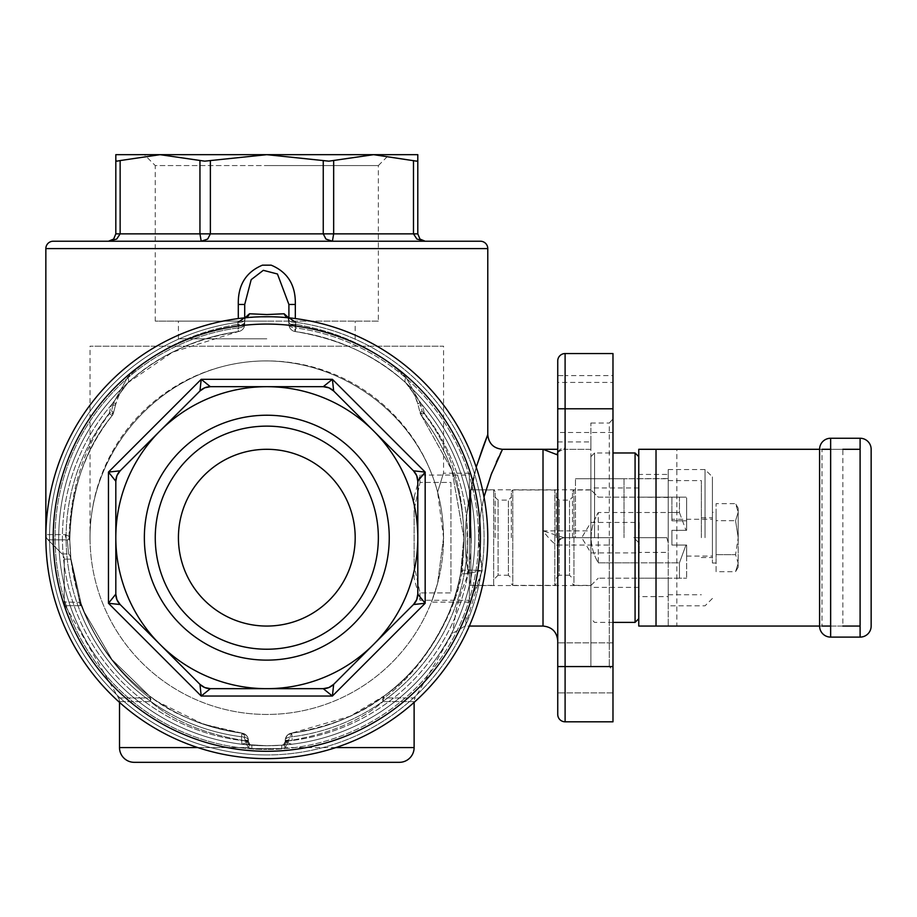 <?xml version="1.0" encoding="UTF-8"?>
<svg xmlns="http://www.w3.org/2000/svg" width="917" height="917" viewBox="0 0 917 917"><rect width="100%" height="100%" fill="white"/><g stroke="black" fill="none" stroke-linecap="round" stroke-linejoin="round"><path stroke-width="0.69" stroke-dasharray="4.58 3.44" d="M738.196 567.142L735.56 571.692L738.196 563.187L738.196 567.142L738.196 537.683L738.196 563.187L735.56 554.682L738.196 537.683L738.196 508.213L738.196 537.683L735.56 520.673L738.196 512.167L735.56 520.673L738.196 537.683L735.56 554.682L738.196 563.187L735.56 571.692L716.097 571.692L716.097 520.673L735.56 520.673L716.097 520.673L716.097 503.662L716.097 554.682L735.56 554.682L716.097 554.682L716.097 571.692M738.196 508.213L735.56 503.662L738.196 512.167L735.56 503.662L716.097 503.662M716.097 512.339L716.097 563.015L716.097 512.339L712.417 512.339L712.417 563.015L712.417 512.339M716.097 563.015L712.417 563.015M712.417 537.683L712.417 476.909L712.417 537.683M705.047 537.683L705.047 469.55L705.047 537.683M668.218 537.683L668.218 469.55L668.218 578.191L598.251 578.191L638.759 578.191L638.759 566.5L638.759 587.396L638.759 578.191L668.218 578.191L668.218 562.843L679.451 562.843L679.451 578.191L668.218 578.191L668.218 594.755L668.218 537.683M668.218 541.993L668.218 478.559L624.03 478.754L668.149 478.754M638.759 552.412L638.759 596.6L668.218 596.6L668.218 552.412L638.759 552.412L638.759 474.444L668.218 474.444L668.218 478.559M668.218 474.444L668.218 626.059L842.849 626.059L842.849 449.296L676.849 449.296L676.849 626.059M668.218 596.6L668.218 626.059L638.759 626.059L638.759 596.6M638.759 542.669L633.773 537.683L666.819 537.683L668.218 542.669L668.218 552.412M638.759 474.444L638.759 449.296L676.849 449.296M860.1 449.296L860.1 626.059L830.642 626.059L830.642 449.296L860.1 449.296M819.592 626.059L822.01 626.059L822.01 449.296L819.592 449.296L819.592 626.059A11.05 11.05 0 0 0 830.642 637.109L860.1 637.109A11.05 11.05 0 0 0 871.15 626.059L871.15 449.296A11.05 11.05 0 0 0 860.1 438.246L830.642 438.246A11.05 11.05 0 0 0 819.592 449.296M638.759 537.683L638.759 456.655L638.759 537.683L638.759 497.163L679.451 497.163L679.451 512.511L598.251 512.511L598.251 562.843C588.748 546.062 588.748 529.292 598.251 512.511L638.759 512.511L638.759 508.855L638.759 537.683M635.08 622.379L635.08 452.975M666.819 537.683L633.773 537.683M612.98 418.92L612.98 375.638L565.101 375.638L565.101 441.925L590.88 441.925L590.88 423.035L590.88 666.567L590.88 537.683L563.84 537.683L612.98 537.683L612.98 670.258L612.98 537.683L609.301 537.683L609.301 666.567L609.301 423.035A1549.501 1549.501 131.8 0 1 612.98 418.92L612.98 545.042L565.101 545.042L565.101 666.567L612.98 666.567L612.98 721.805L565.101 721.805A7.37 7.37 0 0 1 557.742 714.446L557.742 382.435L557.742 407.48L557.742 382.435L612.98 382.435L612.98 407.48L612.98 382.435M559.897 355.704A7.37 7.37 0 0 0 557.742 360.908A7.37 7.37 0 0 1 565.101 353.549L612.98 353.549L612.98 375.638M612.98 666.567L612.98 545.042M612.98 667.874L612.98 692.92L612.98 667.874M612.98 407.48L612.98 432.515L612.98 407.48M590.88 423.035L609.301 423.035M557.742 667.874L557.742 692.92L557.742 642.84L557.742 667.874L557.742 642.84L557.742 666.567L565.101 666.567L565.101 721.805A7.37 7.37 0 0 1 557.742 714.446M559.897 539.838A7.37 7.37 0 0 1 565.101 537.683L565.101 545.042L557.742 545.042A7.37 7.37 0 0 1 565.101 537.683A7.37 7.37 0 0 0 557.742 545.042L556.894 545.237C553.673 543.54 549.042 538.749 543.013 530.874L590.88 530.874L590.88 537.683L590.88 456.655L590.88 618.7L590.88 487.959L590.88 587.396L590.88 537.683L590.88 585.55L590.88 537.683L609.301 537.683M590.88 530.874L590.88 449.296L563.944 449.296A7.37 7.244 90 0 0 557.742 452.849M590.88 441.925L590.88 449.296L563.944 449.296L565.101 447.92A7.37 5.995 0 0 0 557.742 453.904C557.009 452.62 559.083 451.084 563.944 449.296M594.571 537.683L594.571 452.975L594.571 537.683M490.927 475.201L486.159 489.208L481.918 506.127L479.683 520.592L478.743 537.683L480.279 515.79L483.993 497.003M502.149 449.995L501.702 450.877M500.258 453.789L498.653 457.113M496.384 462.042L492.108 472.163M543.013 626.059L543.013 530.874L563.84 537.683A7.37 6.946 90 0 0 556.894 545.237M557.742 408.787L557.742 407.48M575.463 537.683L612.98 537.683L575.463 537.683L575.463 478.754L575.463 537.683M482.193 570.546L479.476 552.722L478.743 537.683L482.193 570.546L465.102 626.059L467.269 610.367L482.193 570.546L468.828 570.053L482.193 570.546L468.427 573.377L482.193 570.546M467.808 570.099L468.828 570.053L467.808 570.099C456.185 505.599 488.176 432.48 487.775 434.566C488.165 432.515 456.185 505.565 467.808 570.099A7.37 6.706 -90 0 1 466.913 573.778L468.427 573.377L461.652 590.8L456.311 609.243L452.345 633.429L456.723 607.535L461.389 591.58L468.427 573.377L466.913 573.778A7.37 6.706 -90 0 0 467.808 570.099L462.088 570.145C468.793 505.691 455.462 452.666 422.072 411.057A453.342 382.928 97.8 0 0 419.963 402.597L405.99 377.277C377.002 349.583 340.115 331.908 295.32 324.263C340.115 331.908 377.002 349.583 405.99 377.277A7.37 3.806 -48.1 0 0 405.715 382.756L422.267 404.982A439.575 370.239 -81.4 0 1 424.365 413.338L421.465 415.619L451.886 470.112L463.83 537.683L460.689 572.735C456.001 611.238 423.814 669.284 384.464 695.705L349.916 716.315L291.663 733.13A197.017 197.017 0 0 0 421.465 415.619A197.017 197.017 0 0 1 291.663 733.13L287.067 735.56A7.37 7.37 0 0 0 285.221 740.432A7.37 3.657 0 0 1 292.122 736.775L292.133 740.489A7.37 3.657 180 0 0 286.196 742.334L291.709 744.249A208.067 208.067 0 0 0 474.88 537.683A208.067 208.067 0 0 1 291.709 744.249L286.196 742.334A7.37 3.657 180 0 1 292.133 740.489L292.122 736.775A7.37 3.657 0 0 0 285.221 740.432A7.37 7.37 0 0 1 287.067 735.56L291.663 733.13A7.37 7.37 0 0 0 287.067 735.56A7.37 7.37 0 0 1 291.663 733.13C331.186 726.379 362.123 713.907 384.464 695.705A7.37 3.129 53.3 0 0 383.833 697.94C422.221 671.37 455.577 613.347 461.641 573.778C455.646 613.232 422.141 671.462 383.833 697.94A7.37 3.129 53.3 0 1 384.464 695.705C423.746 669.376 456.081 611.112 460.689 572.735L463.83 537.683L451.886 470.112L421.465 415.619L424.365 413.338A7.37 1.708 166.1 0 1 420.101 412.833L420.101 412.833A7.37 1.708 166.1 0 1 422.072 411.057A7.37 3.84 -38.3 0 0 421.465 415.619A7.37 3.84 -38.3 0 1 422.072 411.057A7.37 1.708 166.1 0 0 420.101 412.833L420.101 412.833A7.37 1.708 166.1 0 0 424.365 413.338A439.575 370.239 -81.4 0 0 422.267 404.982L405.715 382.756A208.067 208.067 0 0 1 474.88 537.683A208.067 208.067 0 0 0 407.01 383.936A208.067 208.067 0 0 0 405.715 382.756A7.37 3.806 -48.1 0 1 405.99 377.277L419.963 402.597A7.37 1.777 -15 0 0 417.957 404.5A7.37 1.777 -15 0 0 422.267 404.982A7.37 1.777 -15 0 1 417.957 404.5A7.37 1.777 -15 0 1 419.963 402.597A453.342 382.928 97.8 0 1 422.072 411.057C455.462 452.666 468.793 505.691 462.099 570.145L462.512 570.099A7.37 6.522 90 0 1 461.641 573.778L460.689 572.735L462.088 570.145L460.689 572.735L461.469 573.652A7.37 6.476 77.7 0 0 462.088 570.145A7.37 6.476 77.7 0 1 461.469 573.652L461.641 573.778A7.37 6.522 90 0 0 462.512 570.099L467.808 570.099L466.615 515.148L476.21 467.154M295.572 322.314A7.37 3.588 172.4 0 1 288.763 319.632A7.37 3.588 -7.6 0 0 295.572 322.314A217.272 217.272 0 0 1 483.603 552.091A217.272 217.272 0 0 1 266.813 754.955A217.272 217.272 0 0 0 483.603 552.091A217.272 217.272 0 0 0 295.572 322.314A32.152 27.854 7.4 0 1 295.778 325.501L295.767 327.908A7.37 3.657 180 0 1 288.901 324.263L288.901 304.467L288.901 324.263A7.37 7.37 0 0 0 290.723 329.1A7.37 7.37 0 0 1 288.901 324.263A7.37 3.657 180 0 0 295.767 327.908L295.778 325.501A32.152 27.854 7.4 0 0 295.572 322.314L289.153 317.855A220.963 220.963 0 0 1 487.489 548.859A220.963 220.963 0 0 1 266.813 758.634A220.963 220.963 0 0 1 45.85 537.683A220.963 220.963 0 0 1 266.813 316.72A220.963 220.963 0 0 1 487.775 537.683A220.963 220.963 0 0 1 266.813 758.634L266.813 758.634A220.963 220.963 0 0 1 46.137 548.859A220.963 220.963 0 0 1 244.472 317.855A220.963 220.963 0 0 0 46.137 548.859A220.963 220.963 0 0 0 266.813 758.634A220.963 220.963 0 0 0 487.489 548.859A220.963 220.963 0 0 0 289.153 317.855L271.18 316.766A220.963 220.963 0 0 0 262.445 316.766L244.472 317.855L238.053 322.314A32.152 27.854 -7.4 0 0 237.847 325.501L237.847 327.908A7.37 3.657 180 0 0 244.713 324.263L244.713 304.467L238.294 304.467C237.824 285.233 245.882 272.131 262.445 265.162L271.18 265.162C287.709 272.074 295.767 285.176 295.32 304.467L295.32 318.566M285.221 741.532L286.196 742.334L285.221 741.532L285.336 739.125L287.067 735.56L285.302 739.343L285.221 741.532L285.221 740.432L286.115 740.81L285.221 741.532A3.679 3.679 0 0 1 284.236 744.042A3.679 3.679 0 0 0 285.221 741.532L283.64 744.558L285.221 741.532L286.115 741.532L285.221 741.532M414.117 702.376L414.117 701.62L383.054 701.62A7.37 5.811 -90 0 1 383.833 697.94L415.103 697.94A7.37 7.37 0 0 0 414.117 701.62L383.054 701.62A7.37 5.284 -126.7 0 1 384.464 695.705A7.37 5.284 -126.7 0 0 383.054 701.62C360.324 721.094 328.767 734.162 288.362 740.81C328.653 734.219 360.221 721.152 383.054 701.62A7.37 5.811 90 0 1 383.833 697.94L415.103 697.94L452.345 633.429L465.102 626.059L469.321 626.059M463.83 537.683A197.017 197.017 0 0 0 421.465 415.619A197.017 197.017 0 0 1 291.663 733.13L288.362 740.81L291.663 733.13L292.122 736.775A200.708 200.708 0 0 0 467.51 537.683A200.708 200.708 0 0 1 292.122 736.775L291.663 733.13A7.37 7.37 0 0 0 287.067 735.56A7.37 7.37 0 0 1 291.663 733.13C313.442 730.092 332.86 724.487 349.916 716.315M335.805 747.584L285.267 747.584L288.362 741.532L285.267 747.584L281.702 748.627L285.267 747.584L283.64 744.558L281.806 745.212A3.679 3.679 0 0 0 284.236 744.042A3.679 3.679 0 0 1 281.806 745.212L283.284 745.097A3.679 3.278 85.5 0 0 286.196 742.334A3.679 3.278 85.5 0 1 283.284 745.097L266.813 745.75A208.067 208.067 0 0 1 59.227 551.942A208.067 208.067 0 0 1 238.351 331.564C193.647 338.946 156.841 356.014 127.91 382.756L111.358 404.982A439.575 370.239 81.4 0 0 109.261 413.338L112.149 415.619C85.04 448.287 70.918 489.953 69.807 540.617L70.873 558.373L81.097 603.478L84.444 612.235A197.017 197.017 0 0 1 112.149 415.619A197.017 197.017 0 0 0 84.444 612.235L111.977 659.518L149.15 695.705L157.632 701.688L203.207 724.155L243.177 733.394L246.558 735.56A7.37 7.37 0 0 1 248.392 740.432A7.37 3.657 0 0 0 241.492 736.775L241.916 744.249L266.813 745.75L241.916 744.249L241.492 736.775A7.37 3.657 0 0 1 248.392 740.432A7.37 7.37 0 0 0 246.558 735.56L241.962 733.13A197.017 197.017 0 0 1 84.444 612.235L81.097 603.478L70.873 558.373L69.807 540.617C70.918 489.965 85.029 448.298 112.149 415.619L109.261 413.338A7.37 1.708 -166.1 0 0 113.513 412.833L113.513 412.833A7.37 1.708 -166.1 0 0 111.542 411.057A7.37 3.84 38.3 0 1 112.149 415.619A7.37 3.84 38.3 0 0 111.542 411.057A453.342 382.928 -97.8 0 1 113.662 402.597A7.37 1.777 15 0 1 115.668 404.5A7.37 1.777 15 0 1 111.358 404.982L127.91 382.756A208.067 208.067 0 0 0 241.916 744.249A208.067 208.067 0 0 1 127.91 382.756L172.534 352.197L238.351 331.564A208.067 208.067 0 0 0 59.227 551.942A208.067 208.067 0 0 0 266.813 745.75A208.067 208.067 0 0 0 474.387 551.942A208.067 208.067 0 0 0 295.263 331.564A7.37 7.37 0 0 1 290.723 329.1A7.37 7.37 0 0 0 295.263 331.564A208.067 208.067 0 0 1 474.387 551.942A208.067 208.067 0 0 1 266.813 745.75L281.806 745.212L281.702 748.627L251.923 748.627L281.702 748.627L281.806 745.212L283.64 744.558L285.267 747.584L414.117 747.584M119.508 747.584L248.347 747.584L251.923 748.627L251.808 745.212L249.986 744.558L251.808 745.212A3.679 3.679 0 0 1 249.378 744.042A3.679 3.679 0 0 0 251.808 745.212L251.923 748.627L248.347 747.584L245.252 741.532L248.347 747.584L249.986 744.558L248.392 741.532L247.43 742.334A7.37 3.657 0 0 0 241.492 740.489A204.388 204.388 0 0 1 111.358 404.982A7.37 1.777 15 0 0 115.668 404.5A7.37 1.777 15 0 0 113.662 402.597L127.635 377.277A7.37 3.806 48.1 0 1 127.91 382.756A7.37 3.806 48.1 0 0 127.635 377.277C156.612 349.583 193.51 331.908 238.294 324.263C193.51 331.908 156.624 349.583 127.635 377.277L113.662 402.597A453.342 382.928 -97.8 0 0 111.542 411.057A7.37 1.708 -166.1 0 1 113.513 412.833L113.513 412.833A7.37 1.708 -166.1 0 1 109.261 413.338A439.575 370.239 81.4 0 1 111.358 404.982A204.388 204.388 0 0 0 241.492 740.489A7.37 3.657 180 0 1 247.43 742.334L241.916 744.249L248.392 741.532L247.945 737.887L246.558 735.56A7.37 7.37 0 0 0 241.962 733.13A7.37 7.37 0 0 1 246.558 735.56L247.957 737.921L248.392 741.532L248.392 740.432L245.286 740.065L245.252 740.81C204.961 734.219 173.405 721.152 150.56 701.62A7.37 5.284 126.7 0 0 149.15 695.705A7.37 3.129 -53.3 0 1 149.78 697.94C119.29 674.591 96.423 643.791 81.212 605.518L80.524 605.678L81.212 605.518C96.423 643.791 119.29 674.591 149.78 697.94A7.37 5.811 90 0 1 150.56 701.62C173.302 721.094 204.858 734.162 245.252 740.81L244.587 735.549L241.962 733.13C202.439 726.379 171.502 713.907 149.15 695.705L111.977 659.518L84.444 612.235A197.017 197.017 0 0 0 241.962 733.13L245.286 740.065L248.392 740.432L245.252 740.81L248.392 740.81L248.392 741.532A3.679 3.679 0 0 0 249.378 744.042A3.679 3.679 0 0 1 248.392 741.532L249.986 744.558L248.347 747.584L197.82 747.584M468.828 570.053A7.37 5.983 -116.5 0 1 468.427 573.377A7.37 5.983 -116.5 0 0 468.828 570.053M405.715 382.756C376.784 356.014 339.966 338.946 295.263 331.564C339.966 338.946 376.784 356.014 405.715 382.756L410.931 388.808L415.229 396.671L417.957 404.5C416.352 397.107 412.272 389.863 405.715 382.756L407.01 383.936M244.713 304.467L244.713 324.263A7.37 7.37 0 0 1 242.902 329.1A7.37 7.37 0 0 0 244.713 324.263L244.713 304.467L251.189 279.651L263.294 270.332L277.415 273.954L288.901 304.467L295.32 304.467M69.016 536.376C71.01 485.735 85.189 443.966 111.542 411.057C85.178 443.966 71.01 485.735 69.016 536.376L69.807 540.617L69.016 536.376L65.336 534.622L69.016 536.376A7.37 5.708 -37.7 0 0 69.05 539.448L69.807 540.617L69.05 539.448L67.308 539.838A7.37 6.717 90 0 1 65.336 534.622L45.873 534.622L65.336 534.622A7.37 6.717 -90 0 0 67.308 539.838L68.592 553.937A7.37 7.13 90 0 1 70.689 559.141A7.37 2.774 174 0 0 70.873 558.373A7.37 2.774 174 0 1 70.689 559.141L79.607 601.988L70.689 559.141L64.259 559.141A7.37 7.37 90 0 1 64.259 559.141L64.259 601.988A7.37 7.37 -90 0 0 65.245 605.678L80.524 605.678A7.37 6.809 -90 0 1 79.607 601.988A7.37 6.809 -90 0 0 80.524 605.678L65.245 605.678L64.259 601.988L80.1 602.366L64.259 601.988L64.259 559.141L70.689 559.141A7.37 7.13 -90 0 0 68.592 553.937A7.37 7.095 -6 0 1 70.873 558.373A7.37 7.095 -6 0 0 68.592 553.937L67.308 539.838L69.05 539.448A7.37 5.708 -37.7 0 1 69.016 536.376M45.861 535.092A7.37 7.37 -90 0 0 48.005 539.838L67.308 539.838L48.005 539.838L45.85 534.622M62.104 553.937L68.592 553.937L62.104 553.937L48.005 539.838L62.104 553.937A7.37 7.37 90 0 1 62.127 553.948A7.37 7.37 90 0 1 64.259 559.118L64.259 559.118M118.511 697.94A7.37 7.37 -90 0 1 119.508 701.62L118.511 697.94L149.78 697.94A7.37 3.129 -53.3 0 0 149.15 695.705A7.37 5.284 126.7 0 1 150.56 701.62A7.37 5.811 90 0 0 149.78 697.94L118.511 697.94L65.245 605.678M119.508 701.62L150.56 701.62L119.508 701.62L119.508 702.376M81.212 605.518L80.1 602.366L81.212 605.518A7.37 6.935 -120.7 0 1 80.1 602.366A7.37 6.935 -120.7 0 0 81.212 605.518M244.713 317.809L244.713 324.263A7.37 7.37 0 0 1 238.351 331.564A7.37 7.37 0 0 0 242.902 329.1A7.37 7.37 0 0 1 238.351 331.564A7.37 7.37 0 0 0 244.713 324.263A7.37 3.657 180 0 1 237.847 327.908L237.847 325.501A32.152 27.854 -7.4 0 1 238.053 322.314A7.37 3.588 -172.4 0 0 244.862 319.632L244.862 319.632A7.37 3.588 -172.4 0 0 244.873 319.288L249.493 313.763L266.79 314.565L284.121 313.763L288.752 319.288A25.046 22.616 -168.7 0 1 288.901 321.844A7.37 3.657 0 0 0 295.778 325.501A7.37 3.657 0 0 1 288.901 321.844A25.046 22.616 -168.7 0 0 288.752 319.288L288.442 317.649M248.473 317.477L249.539 317.397M254.353 317.064L258.709 316.869M259.649 316.835L261.173 316.789M271.18 316.766L262.445 316.766A220.963 220.963 0 0 1 271.18 316.766L284.442 317.42M266.813 758.634A220.963 220.963 0 0 0 487.489 548.859A220.963 220.963 0 0 0 289.153 317.855A220.963 220.963 0 0 1 487.489 548.859A220.963 220.963 0 0 1 266.813 758.634L266.813 758.634A220.963 220.963 0 0 1 45.85 537.683A220.963 220.963 0 0 1 266.813 316.72A220.963 220.963 0 0 1 487.775 537.683M238.053 322.314A217.272 217.272 0 0 0 50.011 552.091A217.272 217.272 0 0 0 266.813 754.955A217.272 217.272 0 0 1 50.011 552.091A217.272 217.272 0 0 1 238.053 322.314A7.37 3.588 7.6 0 0 244.862 319.632L244.713 321.844A7.37 3.657 0 0 1 237.847 325.501A7.37 3.657 -0 0 0 244.713 321.844A25.046 22.616 168.7 0 1 244.873 319.288A25.046 22.616 168.7 0 0 244.713 321.844L244.862 319.632A7.37 3.588 7.6 0 0 244.873 319.288L245.171 317.649M245.504 317.408L244.862 319.632L245.504 317.408L244.472 317.855A7.37 6.327 -95.8 0 0 249.493 313.763M288.901 304.467L288.901 324.263A7.37 7.37 0 0 0 290.723 329.1A7.37 7.37 0 0 1 288.901 324.263L288.121 317.408L289.153 317.855A7.37 6.327 -84.2 0 1 284.121 313.763M288.121 317.408L288.763 319.632A7.37 3.588 -7.6 0 1 288.752 319.288A7.37 3.588 172.4 0 0 288.763 319.632L288.901 317.809M262.445 265.162L271.18 265.162M290.723 329.1A7.37 7.37 0 0 0 295.263 331.564A7.37 7.37 0 0 1 290.723 329.1A7.37 7.37 0 0 0 295.263 331.564L295.767 327.908A211.758 211.758 0 0 1 478.066 552.194A211.758 211.758 0 0 1 266.813 749.43A211.758 211.758 0 0 0 478.066 552.194A211.758 211.758 0 0 0 295.767 327.908L295.263 331.564A7.37 0.94 97.9 0 1 295.32 324.263A7.37 0.94 97.9 0 0 295.263 331.564A7.37 7.37 0 0 1 290.723 329.1M399.388 762.325L134.237 762.325M247.43 742.334A3.679 3.278 -85.5 0 0 250.341 745.097A3.679 3.278 -85.5 0 1 247.43 742.334M284.236 744.042L283.64 744.558L284.236 744.042M291.709 744.249L283.284 745.097L291.709 744.249M288.328 740.065L285.221 740.432L288.328 740.065M288.362 740.81L286.115 740.81L288.362 740.81L288.362 741.532L288.362 740.81M325.936 384.532L332.401 379.317L333.662 390.997L328.882 387.811L323.254 386.687L210.371 386.687L204.732 387.811L199.952 390.997L120.138 470.822L116.94 475.602L115.817 481.242L115.817 594.113L116.94 599.752L120.138 604.532L199.952 684.357L204.732 687.544L210.371 688.667L266.813 688.667A150.984 150.984 0 0 1 160.039 644.445L120.138 604.532L108.458 603.271L115.817 594.113L115.817 481.242L108.458 472.083L120.138 470.822A14.729 14.729 0 0 0 115.817 481.242L115.817 594.113A14.729 14.729 0 0 0 120.138 604.532L160.039 644.445A150.984 150.984 0 0 1 160.039 430.91L199.952 390.997L201.213 379.317L210.371 386.687A14.729 14.729 0 0 0 199.952 390.997L160.039 430.91A150.984 150.984 0 0 1 266.813 386.687L210.371 386.687L323.254 386.687L325.936 384.532M323.254 386.687L266.813 386.687A150.984 150.984 0 0 1 417.797 537.683L417.797 481.242L416.673 475.602L413.487 470.822L333.662 390.997A14.729 14.729 0 0 0 323.254 386.687A14.729 14.729 0 0 1 333.662 390.997L413.487 470.822L425.167 472.083L417.797 481.242A14.729 14.729 0 0 0 413.487 470.822L333.662 390.997M201.213 696.037L199.952 684.357A14.729 14.729 0 0 0 210.371 688.667L201.213 696.037L108.458 603.271L108.458 472.083L201.213 379.317L332.401 379.317L425.167 472.083L425.167 603.271L413.487 604.532L416.673 599.752L417.797 594.113L417.797 481.242L417.797 594.113L425.167 603.271L332.401 696.037L323.254 688.667L328.882 687.544L333.662 684.357L373.574 644.445A150.984 150.984 0 0 1 266.813 688.667L323.254 688.667A14.729 14.729 0 0 0 333.662 684.357L332.401 696.037L201.213 696.037M210.371 688.667L323.254 688.667L210.371 688.667A14.729 14.729 0 0 1 204.732 687.544M333.662 684.357L413.487 604.532A14.729 14.729 0 0 0 417.797 594.113L417.797 537.683A150.984 150.984 0 0 1 373.574 644.445L333.662 684.357A14.729 14.729 0 0 1 323.254 688.667M266.813 660.125A122.454 122.454 0 0 1 144.359 537.683A122.454 122.454 0 0 1 266.813 415.229A122.454 122.454 0 0 1 389.255 537.683A122.454 122.454 0 0 1 266.813 660.125M266.813 649.225A111.553 111.553 0 0 0 378.354 537.683A111.553 111.553 0 0 0 266.813 426.13A111.553 111.553 0 0 0 155.26 537.683A111.553 111.553 0 0 0 266.813 649.225A111.553 111.553 0 0 0 378.354 537.683A111.553 111.553 0 0 0 266.813 426.13A111.553 111.553 0 0 0 155.26 537.683A111.553 111.553 0 0 0 266.813 649.225A111.553 111.553 0 0 1 155.26 537.683A111.553 111.553 0 0 1 266.813 426.13A111.553 111.553 0 0 1 378.354 537.683A111.553 111.553 0 0 1 266.813 649.225M266.813 449.296A88.387 88.387 0 0 0 178.425 537.683A88.387 88.387 0 0 0 266.813 626.059A88.387 88.387 0 0 0 355.188 537.683A88.387 88.387 0 0 0 266.813 449.296A88.387 88.387 0 0 0 178.425 537.683A88.387 88.387 0 0 0 266.813 626.059A88.387 88.387 0 0 0 355.188 537.683A88.387 88.387 0 0 0 266.813 449.296A88.387 88.387 0 0 1 355.188 537.683A88.387 88.387 0 0 1 266.813 626.059A88.387 88.387 0 0 1 178.425 537.683A88.387 88.387 0 0 1 266.813 449.296M53.22 241.228L480.405 241.228M210.371 160.567L210.371 233.858L207.689 239.062L201.213 241.228L332.401 241.228L108.458 241.228L201.213 241.228L199.952 233.858L199.952 160.567L204.732 161.163L266.813 154.675L328.882 161.163L373.574 154.675L416.673 161.163M425.167 241.228L332.401 241.228L425.167 241.228L416.903 239.062L413.487 233.858L417.797 233.858L419.952 239.062M333.662 160.567L333.662 233.858L332.401 241.228L325.936 239.062L323.254 233.858L323.254 160.567M116.94 161.163L120.138 160.567L120.138 233.858L116.711 239.062L108.458 241.228L113.662 239.062L115.817 233.858L115.817 154.675L160.039 154.675L199.952 160.567M120.138 160.567L160.039 154.675L266.813 154.675L160.039 154.675M373.574 154.675L266.813 154.675L417.797 154.675L417.797 233.858M378.354 321.133L266.813 321.133L378.354 321.133L378.354 165.576L266.813 165.576L378.354 165.576L389.255 154.675L144.359 154.675L155.26 165.576L266.813 165.576L155.26 165.576L155.26 321.133L266.813 321.133L155.26 321.133M266.813 321.133L178.425 321.133L266.813 321.133M266.813 338.809L178.425 338.809L266.813 338.809M624.03 478.754L575.463 478.754L624.03 478.754L624.03 537.683L624.03 478.754M469.355 600.28L469.355 475.075L469.355 600.28L420.032 600.28L414.117 578.191L414.117 565.48L414.117 578.191M420.032 592.921L420.032 600.28L420.032 592.921L450.946 592.921L450.946 482.434L420.032 482.434L420.032 475.075L420.032 482.434L414.117 509.875L414.117 497.163L414.117 509.875L420.032 482.434L450.946 482.434L450.946 592.921L420.032 592.921L414.117 565.48L420.032 592.921M414.117 497.163L420.032 475.075L469.355 475.075M469.355 473.229L469.355 537.683L469.355 473.229L443.576 473.229L443.576 346.179L90.038 346.179L443.576 346.179M90.038 537.683A176.763 176.763 0 0 0 266.813 714.446A176.763 176.763 0 0 0 443.576 537.683L437.604 583.258L431.414 602.125L437.604 583.258L443.576 537.683A176.763 176.763 0 0 1 266.813 714.446A176.763 176.763 0 0 1 90.038 537.683A176.763 176.763 0 0 1 266.813 360.908A176.763 176.763 0 0 1 443.576 537.683L437.604 492.108C441.226 504.682 443.22 519.87 443.576 537.683A176.763 176.763 0 0 0 266.813 360.908A176.763 176.763 0 0 0 90.038 537.683C89.637 451.416 158.251 373.219 243.83 362.41C329.306 350.798 415.756 408.661 437.604 492.108C445.307 467.189 445.307 467.189 437.604 492.108C415.756 408.661 329.306 350.798 243.83 362.41C158.251 373.219 89.637 451.416 90.038 537.683L90.038 346.179M437.604 492.108C445.307 467.189 445.307 467.189 437.604 492.108M469.355 537.683L469.355 602.125L469.355 537.683M414.117 565.48L414.117 509.875L414.117 565.48M450.946 482.434L450.946 592.921L450.946 482.434M590.88 548.446L590.88 522.449L590.88 548.446M639.183 552.905L639.183 522.449L639.183 552.905L590.88 552.905L581.733 537.683L590.88 522.449L639.183 522.449L639.183 552.905M638.759 552.481L638.759 522.873M470.112 537.683L470.112 489.804L470.112 537.683M572.472 537.683L572.472 491.455L572.472 537.683M556.264 537.683L556.264 491.455L556.264 537.683M511.342 583.9L512.809 585.367L512.809 489.987L512.809 585.367L554.796 585.367L554.796 489.987L554.796 585.367L556.264 583.9M511.342 491.455L512.809 489.987L554.796 489.987L556.264 491.455M511.342 537.683L511.342 491.455L511.342 537.683M495.134 537.683L495.134 491.455L495.134 537.683M495.134 578.191L498.08 575.246L498.08 500.109L498.08 575.246L508.396 575.246L508.396 500.109L508.396 575.246L511.342 578.191M495.134 497.163L498.08 500.109L508.396 500.109L511.342 497.163M556.264 578.191L559.21 575.246L559.21 500.109L559.21 575.246L569.526 575.246L569.526 500.109L569.526 575.246L572.472 578.191M556.264 497.163L559.21 500.109L569.526 500.109L572.472 497.163M590.88 585.55L470.112 585.55L470.834 585.367L470.834 489.987L470.834 585.367L493.667 585.367L493.667 489.987L493.667 585.367L495.134 583.9M590.88 489.804L470.112 489.804L493.667 489.987L495.134 491.455M671.897 519.263L671.897 520.799L686.638 520.799L686.638 497.839L685.973 497.163L638.759 497.163L668.218 497.461L668.218 480.6L668.218 497.163L598.251 497.163L591.064 489.987L598.251 497.163L638.759 497.163L638.759 487.959L638.759 562.843L668.218 562.843L668.218 578.191L686.638 578.191L679.451 578.191L679.451 562.843L685.973 545.042L671.897 545.042L671.897 530.313L686.638 530.313L686.638 520.799L671.897 520.799L671.897 519.263L712.417 519.263L712.417 556.092L712.417 519.263M598.251 562.843L638.759 562.843L638.759 566.5L638.759 512.511L668.218 512.511L668.218 562.843L598.251 562.843L598.251 512.511C588.748 529.292 588.748 546.062 598.251 562.843M591.064 585.367L598.251 578.191L591.064 585.367L573.939 585.367L573.939 489.987L591.064 489.987M701.367 537.683L701.367 480.6L701.367 537.683M686.638 545.042L671.897 545.042L686.638 545.042L686.638 556.092L686.638 545.042L685.973 545.042L679.451 562.843L668.218 562.843L668.218 512.511L679.451 512.511L685.973 530.313L671.897 530.313L671.897 545.042L686.638 545.042L686.638 578.191L686.638 545.042M686.638 556.092L712.417 556.092M686.638 530.313L671.897 530.313L671.897 545.042L671.897 530.313L685.973 530.313L679.451 512.511L679.451 497.163L685.973 497.163L671.897 497.163L685.973 497.163L686.638 497.839L686.638 530.313L685.973 530.313L686.638 530.313L686.638 497.839L686.638 530.313M671.897 520.799L671.897 497.163L671.897 520.799M638.759 578.191L668.218 578.191L638.759 578.191M241.962 733.13L241.962 733.13A197.017 197.017 0 0 1 84.444 612.235L84.444 612.235A197.017 197.017 0 0 0 241.962 733.13A7.37 7.37 0 0 1 246.558 735.56A7.37 7.37 0 0 0 241.962 733.13L241.492 736.775A200.708 200.708 0 0 1 81.028 613.633A200.708 200.708 0 0 0 241.492 736.775L241.962 733.13L203.207 724.155M565.101 353.549L565.101 375.638L557.742 375.638M557.742 441.925L565.101 441.925L565.101 447.92M487.775 248.587L45.85 248.587M290.735 324.263L295.32 324.263L290.735 324.263M471.2 537.683A204.388 204.388 0 0 0 422.267 404.982A204.388 204.388 0 0 1 292.133 740.489A204.388 204.388 0 0 0 471.2 537.683M424.365 413.338A200.708 200.708 0 0 1 467.51 537.683A200.708 200.708 0 0 0 424.365 413.338M466.913 573.778L461.641 573.778L466.913 573.778M172.534 352.197C192.788 341.823 214.727 334.946 238.351 331.564A7.37 0.94 -97.9 0 0 238.294 324.263L244.713 324.263L238.294 324.263A7.37 0.94 -97.9 0 1 238.351 331.564A7.37 7.37 0 0 0 242.902 329.1A7.37 7.37 0 0 1 238.351 331.564L237.847 327.908A211.758 211.758 0 0 0 55.559 552.194A211.758 211.758 0 0 0 266.813 749.43A211.758 211.758 0 0 1 55.559 552.194A211.758 211.758 0 0 1 237.847 327.908L238.351 331.564A7.37 7.37 0 0 0 242.902 329.1A7.37 7.37 0 0 1 238.351 331.564A208.067 208.067 0 0 0 59.227 551.942A208.067 208.067 0 0 0 266.813 745.75M68.374 600.257A208.067 208.067 0 0 0 241.916 744.249A208.067 208.067 0 0 1 127.91 382.756L122.695 388.808L118.385 396.671L115.668 404.5C117.273 397.107 121.353 389.863 127.91 382.756L126.145 384.361M109.261 413.338A200.708 200.708 0 0 0 81.028 613.633A200.708 200.708 0 0 1 109.261 413.338M53.22 537.683A213.592 213.592 0 0 0 266.813 751.275A213.592 213.592 0 0 0 480.405 537.683A213.592 213.592 0 0 0 266.813 324.079A213.592 213.592 0 0 0 53.22 537.683M238.294 318.566L238.294 304.467M245.252 741.532L245.252 740.81L245.252 741.532L247.498 741.532L245.252 741.532M112.149 415.619A7.37 7.37 0 0 0 113.513 412.833A7.37 7.37 0 0 1 112.149 415.619A197.017 197.017 0 0 0 84.444 612.235M248.392 741.532L247.498 741.532L248.392 741.532M288.362 741.532L286.115 741.532L288.362 741.532M120.138 604.532A14.729 14.729 0 0 1 116.94 599.752M413.487 604.532A14.729 14.729 0 0 0 417.797 594.113M417.797 481.242A14.729 14.729 0 0 0 413.487 470.822M120.138 470.822A14.729 14.729 0 0 0 115.817 481.242M210.371 386.687A14.729 14.729 0 0 0 199.952 390.997M115.817 233.858L413.487 233.858L413.487 160.567M572.472 491.455L573.939 489.987L573.939 585.367L572.472 583.9M712.417 598.446L705.047 605.805L668.218 605.805M668.218 469.55L705.047 469.55L712.417 476.909M590.88 666.567L609.301 666.567L612.98 670.258M612.98 642.84L557.742 642.84L612.98 642.84M590.88 456.655L594.571 452.975L612.98 452.975M612.98 692.92L557.742 692.92L612.98 692.92M612.98 432.515L557.742 432.515M420.101 412.833A7.37 7.37 0 0 0 421.465 415.619A7.37 7.37 0 0 1 420.101 412.833L417.957 404.5L420.101 412.833M113.513 412.833L115.668 404.5L113.513 412.833M289.978 733.543L288.683 734.196M244.942 734.196L243.647 733.543L244.942 734.196M149.15 695.705L157.632 701.688M291.663 733.13L289.932 733.566M178.425 338.809L178.425 321.133M355.188 338.809L355.188 321.133M612.98 622.379L594.571 622.379L590.88 618.7M469.355 602.125L431.414 602.125M701.367 517.796L712.417 517.796M668.218 480.6L701.367 480.6M638.759 487.959L590.88 487.959M638.759 587.396L590.88 587.396M668.218 594.755L701.367 594.755M701.367 557.559L712.417 557.559"/><path stroke-width="1.38" d="M842.849 626.059L860.1 626.059M842.849 449.296L860.1 449.296M656.022 626.059L638.759 626.059L638.759 449.296L819.592 449.296L819.592 626.059L656.022 626.059L656.022 449.296M822.01 449.296L830.642 449.296M822.01 626.059L830.642 626.059M638.759 456.655L635.08 452.975L635.08 622.379L612.98 622.379M612.98 408.787L612.98 666.567L565.101 666.567L565.101 408.787L612.98 408.787L612.98 353.549L565.101 353.549A7.37 7.37 0 0 0 557.742 360.908L557.742 667.874M565.101 721.805L565.101 666.567L557.742 666.567L557.742 714.446A7.37 7.37 0 0 0 565.101 721.805L612.98 721.805L612.98 666.567M483.993 497.003L491.248 474.376L502.505 449.296L557.742 449.296L543.013 449.296L556.963 454.672L557.742 453.926M487.603 434.967L487.775 434.566C488.646 443.507 493.552 448.424 502.505 449.296L502.149 449.995M501.702 450.877L500.258 453.789M498.653 457.113L496.384 462.042M492.108 472.163L490.927 475.201M557.742 407.48L557.742 408.787L565.101 408.787L565.101 353.549A7.37 7.37 0 0 0 557.742 360.908L557.742 382.435M487.775 248.587L45.85 248.587A7.37 7.37 0 0 1 53.22 241.228L480.405 241.228A7.37 7.37 0 0 1 487.775 248.587L487.775 434.566L476.21 467.154M288.901 317.809L288.901 304.467L295.32 304.467C295.79 285.233 287.743 272.131 271.18 265.162L262.445 265.162C245.905 272.074 237.858 285.176 238.294 304.467L238.294 318.566M271.18 265.162L262.445 265.162M414.117 702.376L414.117 747.584A14.729 14.729 0 0 1 399.388 762.325L134.237 762.325A14.729 14.729 0 0 1 119.508 747.584L119.508 702.376M45.85 248.587L45.85 534.622A7.37 7.37 -90 0 0 45.861 535.092L45.85 534.622M238.053 322.314L244.472 317.855L248.473 317.477M249.539 317.397L254.353 317.064M258.709 316.869L259.649 316.835M261.173 316.789L271.18 316.766M45.85 537.683A220.963 220.963 0 0 0 266.813 758.634A220.963 220.963 0 0 0 487.775 537.683A220.963 220.963 0 0 0 266.813 316.72A220.963 220.963 0 0 0 45.85 537.683A220.963 220.963 0 0 1 266.813 316.72A220.963 220.963 0 0 1 487.775 537.683A220.963 220.963 0 0 1 266.813 758.634M284.442 317.42L289.153 317.855L295.572 322.314M288.901 304.467L277.45 273.988L263.317 270.332L251.189 279.651L244.713 304.467L238.294 304.467M288.442 317.649L284.121 313.763L266.836 314.565L249.493 313.763L245.171 317.649M244.713 304.467L244.713 317.809M288.27 317.683L289.153 317.855A7.37 6.327 95.8 0 1 284.121 313.763M245.355 317.683L244.472 317.855A7.37 6.327 84.2 0 0 249.493 313.763M557.742 452.849A7.37 7.244 90 0 0 556.963 454.672M207.689 384.532L201.213 379.317L199.952 390.997L204.732 387.811L210.371 386.687L207.689 384.532M332.401 379.317L323.254 386.687L328.882 387.811L333.662 390.997L332.401 379.317L201.213 379.317L108.458 472.083L115.817 481.242L116.94 475.602L120.138 470.822L160.039 430.91A150.984 150.984 0 0 0 115.817 537.683L115.817 481.242A14.729 14.729 0 0 1 120.138 470.822L108.458 472.083L108.458 603.271L120.138 604.532L116.94 599.752L115.817 594.113L108.458 603.271L201.213 696.037L210.371 688.667L204.732 687.544L199.952 684.357L160.039 644.445A150.984 150.984 0 0 0 373.574 644.445L333.662 684.357L328.882 687.544L323.254 688.667L210.371 688.667A14.729 14.729 0 0 1 199.952 684.357L201.213 696.037L332.401 696.037L333.662 684.357A14.729 14.729 0 0 1 323.254 688.667L332.401 696.037L425.167 603.271L417.797 594.113L416.673 599.752L413.487 604.532L425.167 603.271L425.167 472.083L413.487 470.822L416.673 475.602L417.797 481.242L425.167 472.083L332.401 379.317M210.371 386.687L323.254 386.687A14.729 14.729 0 0 1 333.662 390.997L413.487 470.822A14.729 14.729 0 0 1 417.797 481.242L417.797 594.113A14.729 14.729 0 0 1 413.487 604.532L373.574 644.445A150.984 150.984 0 0 0 266.813 386.687A150.984 150.984 0 0 0 160.039 430.91L199.952 390.997A14.729 14.729 0 0 1 210.371 386.687A14.729 14.729 0 0 0 199.952 390.997M115.817 594.113L115.817 537.683A150.984 150.984 0 0 0 160.039 644.445L120.138 604.532A14.729 14.729 0 0 1 115.817 594.113A14.729 14.729 0 0 0 120.138 604.532M266.813 660.125A122.454 122.454 0 0 0 389.255 537.683A122.454 122.454 0 0 0 266.813 415.229A122.454 122.454 0 0 0 144.359 537.683A122.454 122.454 0 0 0 266.813 660.125M266.813 649.225A111.553 111.553 0 0 1 155.26 537.683A111.553 111.553 0 0 1 266.813 426.13A111.553 111.553 0 0 1 378.354 537.683A111.553 111.553 0 0 1 266.813 649.225M266.813 449.296A88.387 88.387 0 0 1 355.188 537.683A88.387 88.387 0 0 1 266.813 626.059A88.387 88.387 0 0 1 178.425 537.683A88.387 88.387 0 0 1 266.813 449.296M413.487 160.567L413.487 233.858L416.903 239.062L425.167 241.228L419.952 239.062L417.797 233.858L417.797 160.567L416.673 161.163L373.574 154.675L328.882 161.163L266.813 154.675L417.797 154.675L417.797 160.567L416.673 161.163M323.254 160.567L323.254 233.858L325.936 239.062L332.401 241.228L333.662 233.858L333.662 160.567M199.952 160.567L199.952 233.858L201.213 241.228L207.689 239.062L210.371 233.858L210.371 160.567L204.732 161.163L160.039 154.675L266.813 154.675L210.371 160.567M116.711 239.062L120.138 233.858L120.138 160.567L116.94 161.163L115.817 160.567L115.817 233.858L113.662 239.062L108.458 241.228L116.711 239.062M116.94 161.163L115.817 160.567L115.817 154.675L160.039 154.675L120.138 160.567M419.952 239.062L425.167 241.228M373.574 154.675L389.255 154.675M144.359 154.675L160.039 154.675M822.824 633.876A11.05 11.05 0 0 1 819.592 626.059A11.05 11.05 0 0 0 830.642 637.109L830.642 438.246A11.05 11.05 0 0 0 819.592 449.296A11.05 11.05 0 0 1 830.642 438.246L860.1 438.246A11.05 11.05 0 0 1 871.15 449.296L871.15 626.059A11.05 11.05 0 0 1 867.918 633.876A11.05 11.05 0 0 0 871.15 626.059M860.1 438.246L860.1 637.109L830.642 637.109M860.1 637.109A11.05 11.05 0 0 0 867.918 633.876A11.05 11.05 0 0 1 860.1 637.109M543.013 449.296L543.013 626.059C551.954 626.93 556.871 631.847 557.742 640.788M559.897 719.65A7.37 7.37 0 0 1 557.742 714.446M295.32 318.566L295.32 304.467M414.117 747.584L335.805 747.584M197.82 747.584L119.508 747.584M480.405 537.683A213.592 213.592 0 0 1 266.813 751.275A213.592 213.592 0 0 1 53.22 537.683A213.592 213.592 0 0 1 266.813 324.079A213.592 213.592 0 0 1 480.405 537.683M413.487 604.532A14.729 14.729 0 0 0 416.673 599.752M323.254 688.667A14.729 14.729 0 0 0 328.882 687.544M210.371 688.667A14.729 14.729 0 0 1 199.952 684.357M115.817 481.242A14.729 14.729 0 0 1 120.138 470.822M413.487 470.822A14.729 14.729 0 0 1 417.797 481.242M323.254 386.687A14.729 14.729 0 0 1 333.662 390.997M417.797 233.858L115.817 233.858M867.918 441.478A11.05 11.05 0 0 1 871.15 449.296M638.759 618.7L635.08 622.379M635.08 452.975L612.98 452.975M469.321 626.059L543.013 626.059"/></g></svg>
